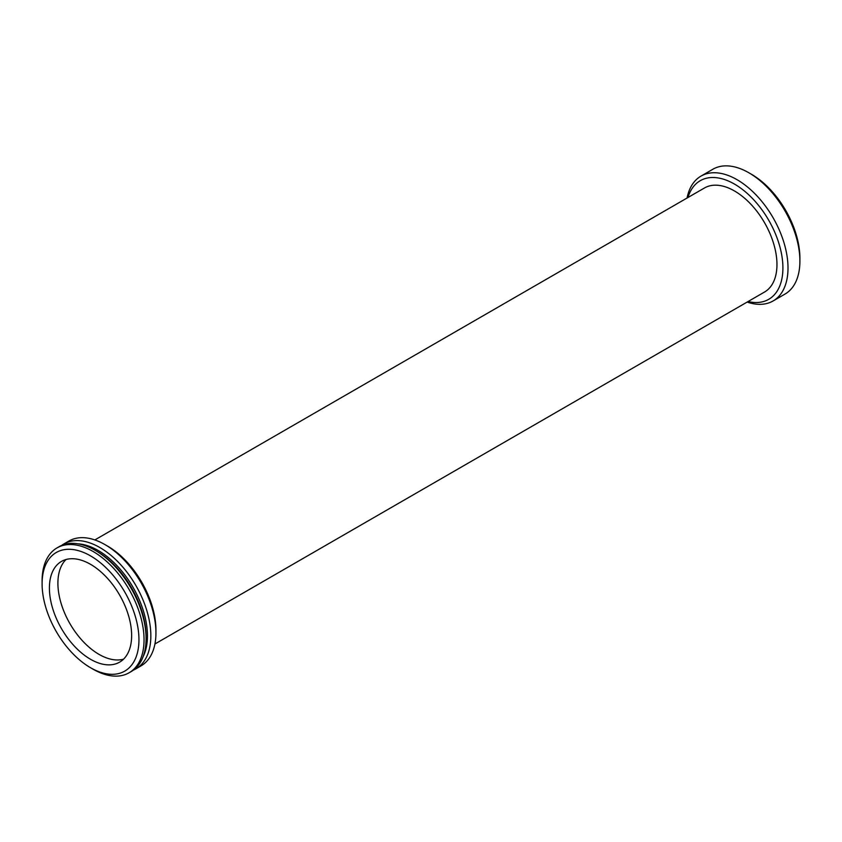<?xml version="1.0" encoding="UTF-8"?>
<svg xmlns="http://www.w3.org/2000/svg" width="842" height="842" viewBox="0 0 842 842"><rect width="100%" height="100%" fill="white"/><g stroke="black" fill="none" stroke-linecap="round" stroke-linejoin="round"><path stroke-width="1.26" d="M123.532 659.17A58.151 33.575 60 0 1 99.019 654.371A58.151 33.575 60 0 1 62.287 607.019A58.151 33.575 60 0 1 66.013 559.53M90.526 659.275A58.151 33.575 60 0 1 52.541 608.04A58.151 33.575 60 0 1 61.445 561.435A58.151 33.575 60 0 1 90.526 564.319A58.151 33.575 60 0 1 128.51 615.565A58.151 33.575 60 0 1 119.596 662.159A58.151 33.575 60 0 1 90.526 659.275M93.073 669.19L90.526 667.717A68.486 39.542 60 0 1 42.1 583.843A68.486 39.542 60 0 1 90.526 555.878A68.486 39.542 60 0 1 138.951 639.752A68.486 39.542 60 0 1 90.526 667.717L93.073 669.19A72.086 41.616 60 0 0 129.121 672.758L131.152 671.579A72.086 41.616 60 0 0 146.087 638.583A72.086 41.616 60 0 0 95.114 550.289L96.809 551.268A69.686 40.237 60 0 1 146.087 636.615L146.087 638.583M42.1 583.843L42.1 580.896A72.086 41.616 60 0 1 57.035 547.9A72.086 41.616 60 0 1 93.073 551.468A72.086 41.616 60 0 1 140.161 614.997A72.086 41.616 60 0 1 129.121 672.758M78.001 543.827A69.686 40.237 60 0 1 98.167 550.489A69.686 40.237 60 0 1 143.129 656.634M61.529 545.479A72.086 41.616 60 0 1 63.824 543.974A72.086 41.616 60 0 1 99.872 547.542A72.086 41.616 60 0 1 146.961 611.071A72.086 41.616 60 0 1 135.909 668.832A72.086 41.616 60 0 1 133.457 670.074M155.938 632.889L155.938 629.942A68.486 39.542 60 0 0 107.513 546.069L104.966 544.606A72.086 41.616 60 0 1 155.938 632.889A72.086 41.616 60 0 1 141.014 665.885L135.909 668.832M94.851 539.933L704.449 187.987A60.077 34.68 60 0 1 734.487 190.966A60.077 34.68 60 0 1 773.724 243.896A60.077 34.68 60 0 1 764.525 292.037L154.928 643.983M688.009 197.481A68.486 39.542 60 0 1 734.487 184.093A68.486 39.542 60 0 1 782.418 259.757A68.486 39.542 60 0 1 748.075 301.531M687.072 198.017A72.086 41.616 60 0 1 700.986 176.115A72.086 41.616 60 0 1 737.034 179.683A72.086 41.616 60 0 1 784.123 243.201A72.086 41.616 60 0 1 773.072 300.973A72.086 41.616 60 0 1 747.149 302.067M799.9 261.104L799.9 258.157A68.486 39.542 60 0 0 751.474 174.283L748.927 172.81A72.086 41.616 60 0 1 799.9 261.104A72.086 41.616 60 0 1 784.965 294.1L773.072 300.973M700.986 176.115L712.879 169.242A72.086 41.616 60 0 1 748.927 172.81L751.474 174.283M63.824 543.974L68.928 541.027A72.086 41.616 60 0 1 104.966 544.606L107.513 546.069M57.035 547.9L59.066 546.721A72.086 41.616 60 0 1 95.114 550.289L96.809 551.268"/></g></svg>
